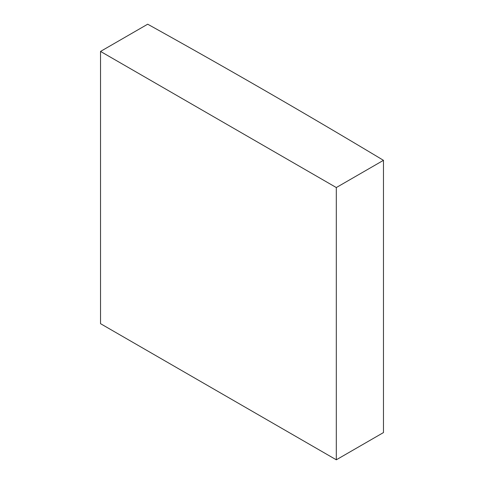 <?xml version="1.0" encoding="UTF-8"?>
<svg xmlns="http://www.w3.org/2000/svg" width="484" height="484" viewBox="0 0 484 484"><rect width="100%" height="100%" fill="white"/><g stroke="black" fill="none" stroke-linecap="round" stroke-linejoin="round"><path stroke-width="0.73" d="M266.72 91.603A8619.344 4976.337 0 0 0 147.693 24.2L100.533 51.425L100.533 323.675L336.307 459.8L383.467 432.575L383.467 160.325A8619.344 4976.337 0 0 0 266.72 91.603M100.533 51.425L336.307 187.55L336.307 459.8M336.307 187.55L383.467 160.325"/></g></svg>
